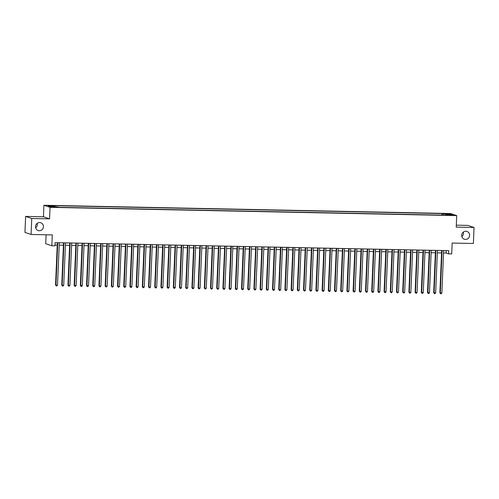 <?xml version="1.0" encoding="UTF-8"?>
<svg xmlns="http://www.w3.org/2000/svg" width="499" height="499" viewBox="0 0 499 499"><rect width="100%" height="100%" fill="white"/><g stroke="black" fill="none" stroke-linecap="round" stroke-linejoin="round"><path stroke-width="0.75" d="M37.169 223.371A4.111 3.955 -71.2 0 1 35.647 227.843M43.438 226.733A4.111 3.955 -71.2 0 1 38.142 230.538A4.111 3.955 -71.2 0 1 35.504 226.571A4.111 3.955 -71.2 0 1 40.793 222.76A4.111 3.955 -71.2 0 1 43.438 226.733M463.353 232.041A4.111 3.955 -71.2 0 1 461.831 236.52M469.621 235.403A4.111 3.955 -71.2 0 1 464.332 239.214A4.111 3.955 -71.2 0 1 461.687 235.241A4.111 3.955 -71.2 0 1 466.983 231.43A4.111 3.955 -71.2 0 1 469.621 235.403M54.597 207.303L52.015 207.035L54.597 207.303M46.101 234.786L45.727 243.699L51.852 245.789L54.952 245.851L55.083 242.651L448.726 250.66L448.595 253.86L451.695 253.922L452.15 243.05L473.383 243.481L474.05 227.494L467.925 225.411L456.311 225.174M25.617 216.404L24.95 232.397L31.075 234.48L31.743 218.493L49.569 218.855L50.05 207.341L43.924 205.257L43.444 216.772L25.617 216.404L31.743 218.493M50.05 207.341L456.71 215.618L450.585 213.535L43.924 205.257M450.977 215.032L448.139 215.1L452 215.381L453.479 215.294L450.977 215.032L450.965 215.362M443.324 215.138L443.093 213.959L441.933 213.566L53.867 205.663L55.027 206.062L48.21 205.919L50.723 206.779L57.547 206.917L58.701 207.31L446.767 215.206L445.607 214.813L445.488 215.181M443.093 213.959L449.911 214.096L452.425 214.95L445.607 214.813M51.852 245.789L52.308 234.91L31.075 234.48M456.71 215.618L456.229 227.132L474.05 227.494M443.536 252.962L446.112 253.018L448.595 253.86M54.984 245.053L57.223 245.103M59.194 245.14L63.423 245.227M65.388 245.265L69.623 245.352M71.588 245.396L75.817 245.477M77.788 245.52L82.017 245.608M83.988 245.645L88.217 245.733M90.188 245.77L94.417 245.857M96.388 245.895L100.617 245.982M102.588 246.026L106.817 246.113M108.782 246.15L113.017 246.238M114.982 246.275L119.211 246.363M121.182 246.4L125.411 246.487M127.382 246.531L131.611 246.612M133.582 246.656L137.811 246.743M139.782 246.78L144.011 246.868M145.976 246.905L150.211 246.993M152.176 247.036L156.405 247.117M158.376 247.161L162.605 247.248M164.576 247.286L168.805 247.373M170.777 247.41L175.006 247.498M176.977 247.535L181.206 247.623M183.17 247.666L187.406 247.747M189.371 247.791L193.6 247.878M195.571 247.916L199.8 248.003M201.771 248.04L206 248.128M207.971 248.171L212.2 248.252M214.171 248.296L218.4 248.383M220.371 248.421L224.6 248.508M226.565 248.546L230.8 248.633M232.765 248.67L236.994 248.758M238.965 248.801L243.194 248.882M245.165 248.926L249.394 249.013M251.365 249.051L255.594 249.138M257.565 249.176L261.794 249.263M263.759 249.307L267.994 249.388M269.959 249.431L274.188 249.519M276.159 249.556L280.388 249.643M282.359 249.681L286.588 249.768M288.559 249.806L292.788 249.893M294.759 249.937L298.988 250.024M300.953 250.061L305.188 250.149M307.153 250.186L311.382 250.273M313.353 250.311L317.582 250.398M319.553 250.442L323.782 250.523M325.753 250.567L329.982 250.654M331.954 250.691L336.183 250.779M338.154 250.816L342.383 250.903M344.347 250.947L348.583 251.028M350.548 251.072L354.777 251.159M356.748 251.197L360.977 251.284M362.948 251.321L367.177 251.409M369.148 251.446L373.377 251.533M375.348 251.577L379.577 251.658M381.542 251.702L385.777 251.789M387.742 251.827L391.971 251.914M393.942 251.951L398.171 252.039M400.142 252.082L404.371 252.163M406.342 252.207L410.571 252.294M412.542 252.332L416.771 252.419M418.736 252.457L422.971 252.544M424.936 252.581L429.165 252.669M431.136 252.712L435.365 252.8M437.336 252.837L441.565 252.924M446.212 250.61L446.112 253.018M441.865 215.106L441.933 213.566M55.027 206.062L55.189 206.867M449.349 214.888L449.911 214.096M49.569 218.855L43.444 216.772M441.665 250.517L439.893 292.788L440.311 292.932L442.089 250.529M441.858 292.963L441.235 293.743L440.617 293.73L440.311 292.932L441.858 292.963L443.636 250.56M440.617 293.73L439.893 292.788M435.465 250.392L433.693 292.663L434.111 292.807L435.889 250.398M435.658 292.838L435.034 293.618L434.417 293.605L434.111 292.807L435.658 292.838L437.436 250.429M434.417 293.605L433.693 292.663M429.271 250.267L427.5 292.539L427.911 292.682L429.689 250.273M429.458 292.713L428.834 293.493L428.217 293.481L427.911 292.682L429.458 292.713L431.236 250.305M428.217 293.481L427.5 292.539M423.071 250.142L421.299 292.414L421.711 292.551L423.489 250.149M423.264 292.582L422.641 293.362L422.017 293.35L421.711 292.551L423.264 292.582L425.036 250.18M422.017 293.35L421.299 292.414M416.871 250.011L415.099 292.289L415.511 292.426L417.289 250.024M417.064 292.458L416.44 293.237L415.817 293.225L415.511 292.426L417.064 292.458L418.842 250.055M415.817 293.225L415.099 292.289M410.671 249.887L408.899 292.158L409.311 292.302L411.089 249.899M410.864 292.333L410.24 293.113L409.617 293.1L409.311 292.302L410.864 292.333L412.642 249.93M409.617 293.1L408.899 292.158M404.471 249.762L402.699 292.034L403.117 292.177L404.895 249.768M404.664 292.208L404.04 292.988L403.423 292.975L403.117 292.177L404.664 292.208L406.442 249.799M403.423 292.975L402.699 292.034M398.271 249.637L396.499 291.909L396.917 292.046L398.695 249.643M398.464 292.083L397.84 292.863L397.223 292.844L396.917 292.046L398.464 292.083L400.242 249.675M397.223 292.844L396.499 291.909M392.077 249.506L390.305 291.784L390.717 291.921L392.495 249.519M392.264 291.952L391.64 292.732L391.023 292.72L390.717 291.921L392.264 291.952L394.042 249.55M391.023 292.72L390.305 291.784M385.877 249.381L384.105 291.653L384.517 291.796L386.295 249.394M386.07 291.828L385.44 292.607L384.823 292.595L384.517 291.796L386.07 291.828L387.842 249.425M384.823 292.595L384.105 291.653M379.677 249.257L377.905 291.528L378.317 291.672L380.095 249.263M379.87 291.703L379.246 292.483L378.622 292.47L378.317 291.672L379.87 291.703L381.648 249.294M378.622 292.47L377.905 291.528M373.477 249.132L371.705 291.404L372.117 291.547L373.894 249.138M373.67 291.578L373.046 292.358L372.422 292.345L372.117 291.547L373.67 291.578L375.448 249.169M372.422 292.345L371.705 291.404M367.276 249.007L365.505 291.279L365.923 291.416L367.694 249.013M367.47 291.447L366.846 292.227L366.229 292.214L365.923 291.416L367.47 291.447L369.248 249.045M366.229 292.214L365.505 291.279M361.076 248.876L359.305 291.154L359.723 291.291L361.501 248.889M361.27 291.322L360.646 292.102L360.029 292.09L359.723 291.291L361.27 291.322L363.047 248.92M360.029 292.09L359.305 291.154M354.883 248.752L353.105 291.023L353.523 291.167L355.3 248.758M355.07 291.198L354.446 291.977L353.828 291.965L353.523 291.167L355.07 291.198L356.847 248.795M353.828 291.965L353.105 291.023M348.682 248.627L346.911 290.898L347.323 291.042L349.1 248.633M348.87 291.073L348.246 291.853L347.628 291.84L347.323 291.042L348.87 291.073L350.647 248.664M347.628 291.84L346.911 290.898M342.482 248.502L340.711 290.774L341.123 290.911L342.9 248.508M342.676 290.942L342.052 291.722L341.428 291.709L341.123 290.911L342.676 290.942L344.453 248.539M341.428 291.709L340.711 290.774M336.282 248.371L334.511 290.649L334.923 290.786L336.7 248.383M336.476 290.817L335.852 291.597L335.228 291.584L334.923 290.786L336.476 290.817L338.253 248.415M335.228 291.584L334.511 290.649M330.082 248.246L328.311 290.518L328.722 290.661L330.5 248.259M330.276 290.692L329.652 291.472L329.034 291.46L328.722 290.661L330.276 290.692L332.053 248.29M329.034 291.46L328.311 290.518M323.882 248.122L322.111 290.393L322.529 290.537L324.306 248.128M324.076 290.568L323.452 291.347L322.834 291.335L322.529 290.537L324.076 290.568L325.853 248.159M322.834 291.335L322.111 290.393M317.682 247.997L315.911 290.268L316.329 290.412L318.106 248.003M317.875 290.443L317.252 291.223L316.634 291.21L316.329 290.412L317.875 290.443L319.653 248.034M316.634 291.21L315.911 290.268M311.488 247.872L309.717 290.144L310.129 290.281L311.906 247.878M311.675 290.312L311.052 291.092L310.434 291.079L310.129 290.281L311.675 290.312L313.453 247.909M310.434 291.079L309.717 290.144M305.288 247.741L303.517 290.013L303.928 290.156L305.706 247.754M305.482 290.187L304.858 290.967L304.234 290.954L303.928 290.156L305.482 290.187L307.253 247.785M304.234 290.954L303.517 290.013M299.088 247.616L297.317 289.888L297.728 290.031L299.506 247.623M299.281 290.062L298.658 290.842L298.034 290.83L297.728 290.031L299.281 290.062L301.059 247.66M298.034 290.83L297.317 289.888M292.888 247.492L291.117 289.763L291.528 289.907L293.306 247.498M293.081 289.938L292.458 290.717L291.834 290.705L291.528 289.907L293.081 289.938L294.859 247.529M291.834 290.705L291.117 289.763M286.688 247.367L284.917 289.638L285.334 289.776L287.112 247.373M286.881 289.807L286.258 290.586L285.64 290.574L285.334 289.776L286.881 289.807L288.659 247.404M285.64 290.574L284.917 289.638M280.488 247.236L278.716 289.514L279.134 289.651L280.912 247.248M280.681 289.682L280.058 290.462L279.44 290.449L279.134 289.651L280.681 289.682L282.459 247.279M279.44 290.449L278.716 289.514M274.294 247.111L272.523 289.383L272.934 289.526L274.712 247.124M274.481 289.557L273.857 290.337L273.24 290.324L272.934 289.526L274.481 289.557L276.259 247.155M273.24 290.324L272.523 289.383M268.094 246.986L266.323 289.258L266.734 289.401L268.512 246.993M268.287 289.432L267.657 290.212L267.04 290.2L266.734 289.401L268.287 289.432L270.059 247.024M267.04 290.2L266.323 289.258M261.894 246.862L260.122 289.133L260.534 289.27L262.312 246.868M262.087 289.308L261.464 290.087L260.84 290.075L260.534 289.27L262.087 289.308L263.865 246.899M260.84 290.075L260.122 289.133M255.694 246.731L253.922 289.008L254.334 289.146L256.112 246.743M255.887 289.177L255.263 289.956L254.64 289.944L254.334 289.146L255.887 289.177L257.665 246.774M254.64 289.944L253.922 289.008M249.494 246.606L247.722 288.877L248.14 289.021L249.912 246.618M249.687 289.052L249.063 289.832L248.446 289.819L248.14 289.021L249.687 289.052L251.465 246.649M248.446 289.819L247.722 288.877M243.294 246.481L241.522 288.753L241.94 288.896L243.718 246.487M243.487 288.927L242.863 289.707L242.246 289.694L241.94 288.896L243.487 288.927L245.265 246.518M242.246 289.694L241.522 288.753M237.1 246.356L235.322 288.628L235.74 288.771L237.518 246.363M237.287 288.802L236.663 289.582L236.046 289.57L235.74 288.771L237.287 288.802L239.065 246.394M236.046 289.57L235.322 288.628M230.9 246.232L229.128 288.503L229.54 288.64L231.318 246.238M231.087 288.672L230.463 289.451L229.846 289.439L229.54 288.64L231.087 288.672L232.865 246.269M229.846 289.439L229.128 288.503M224.7 246.101L222.928 288.378L223.34 288.516L225.118 246.113M224.893 288.547L224.269 289.326L223.646 289.314L223.34 288.516L224.893 288.547L226.671 246.144M223.646 289.314L222.928 288.378M218.5 245.976L216.728 288.247L217.14 288.391L218.918 245.988M218.693 288.422L218.069 289.202L217.445 289.189L217.14 288.391L218.693 288.422L220.471 246.019M217.445 289.189L216.728 288.247M212.3 245.851L210.528 288.123L210.94 288.266L212.717 245.857M212.493 288.297L211.869 289.077L211.252 289.064L210.94 288.266L212.493 288.297L214.271 245.888M211.252 289.064L210.528 288.123M206.099 245.726L204.328 287.998L204.746 288.135L206.524 245.733M206.293 288.166L205.669 288.946L205.052 288.933L204.746 288.135L206.293 288.166L208.071 245.764M205.052 288.933L204.328 287.998M199.899 245.595L198.128 287.873L198.546 288.01L200.324 245.608M200.093 288.042L199.469 288.821L198.852 288.809L198.546 288.01L200.093 288.042L201.87 245.639M198.852 288.809L198.128 287.873M193.706 245.471L191.934 287.742L192.346 287.886L194.123 245.483M193.893 287.917L193.269 288.696L192.651 288.684L192.346 287.886L193.893 287.917L195.67 245.514M192.651 288.684L191.934 287.742M187.505 245.346L185.734 287.617L186.146 287.761L187.923 245.352M187.699 287.792L187.075 288.572L186.451 288.559L186.146 287.761L187.699 287.792L189.47 245.383M186.451 288.559L185.734 287.617M181.305 245.221L179.534 287.493L179.946 287.636L181.723 245.227M181.499 287.667L180.875 288.447L180.251 288.434L179.946 287.636L181.499 287.667L183.276 245.258M180.251 288.434L179.534 287.493M175.105 245.096L173.334 287.368L173.746 287.505L175.523 245.103M175.299 287.536L174.675 288.316L174.051 288.303L173.746 287.505L175.299 287.536L177.076 245.134M174.051 288.303L173.334 287.368M168.905 244.965L167.134 287.237L167.552 287.38L169.329 244.978M169.099 287.412L168.475 288.191L167.857 288.179L167.552 287.38L169.099 287.412L170.876 245.009M167.857 288.179L167.134 287.237M162.705 244.841L160.934 287.112L161.352 287.256L163.129 244.847M162.899 287.287L162.275 288.066L161.657 288.054L161.352 287.256L162.899 287.287L164.676 244.884M161.657 288.054L160.934 287.112M156.511 244.716L154.74 286.987L155.152 287.131L156.929 244.722M156.698 287.162L156.075 287.942L155.457 287.929L155.152 287.131L156.698 287.162L158.476 244.753M155.457 287.929L154.74 286.987M150.311 244.591L148.54 286.863L148.952 287L150.729 244.597M150.505 287.031L149.875 287.811L149.257 287.798L148.952 287L150.505 287.031L152.276 244.629M149.257 287.798L148.54 286.863M144.111 244.46L142.34 286.738L142.751 286.875L144.529 244.473M144.305 286.906L143.681 287.686L143.057 287.673L142.751 286.875L144.305 286.906L146.082 244.504M143.057 287.673L142.34 286.738M137.911 244.335L136.14 286.607L136.551 286.75L138.329 244.348M138.104 286.782L137.481 287.561L136.857 287.549L136.551 286.75L138.104 286.782L139.882 244.379M136.857 287.549L136.14 286.607M131.711 244.211L129.94 286.482L130.358 286.626L132.129 244.217M131.904 286.657L131.281 287.436L130.663 287.424L130.358 286.626L131.904 286.657L133.682 244.248M130.663 287.424L129.94 286.482M125.511 244.086L123.74 286.357L124.157 286.495L125.935 244.092M125.704 286.532L125.081 287.312L124.463 287.299L124.157 286.495L125.704 286.532L127.482 244.123M124.463 287.299L123.74 286.357M119.317 243.961L117.539 286.233L117.957 286.37L119.735 243.967M119.504 286.401L118.881 287.181L118.263 287.168L117.957 286.37L119.504 286.401L121.282 243.999M118.263 287.168L117.539 286.233M113.117 243.83L111.346 286.102L111.757 286.245L113.535 243.843M113.304 286.276L112.68 287.056L112.063 287.044L111.757 286.245L113.304 286.276L115.082 243.874M112.063 287.044L111.346 286.102M106.917 243.705L105.146 285.977L105.557 286.12L107.335 243.712M107.11 286.152L106.487 286.931L105.863 286.919L105.557 286.12L107.11 286.152L108.888 243.743M105.863 286.919L105.146 285.977M100.717 243.581L98.945 285.852L99.357 285.996L101.135 243.587M100.91 286.027L100.287 286.806L99.663 286.794L99.357 285.996L100.91 286.027L102.688 243.618M99.663 286.794L98.945 285.852M94.517 243.456L92.745 285.727L93.157 285.865L94.935 243.462M94.71 285.896L94.086 286.675L93.469 286.663L93.157 285.865L94.71 285.896L96.488 243.493M93.469 286.663L92.745 285.727M88.317 243.325L86.545 285.603L86.963 285.74L88.741 243.337M88.51 285.771L87.886 286.551L87.269 286.538L86.963 285.74L88.51 285.771L90.288 243.369M87.269 286.538L86.545 285.603M82.117 243.2L80.345 285.472L80.763 285.615L82.541 243.213M82.31 285.646L81.686 286.426L81.069 286.414L80.763 285.615L82.31 285.646L84.088 243.244M81.069 286.414L80.345 285.472M75.923 243.075L74.151 285.347L74.563 285.49L76.341 243.082M76.11 285.522L75.486 286.301L74.869 286.289L74.563 285.49L76.11 285.522L77.888 243.113M74.869 286.289L74.151 285.347M69.723 242.951L67.951 285.222L68.363 285.359L70.141 242.957M69.916 285.397L69.292 286.177L68.669 286.158L68.363 285.359L69.916 285.397L71.688 242.988M68.669 286.158L67.951 285.222M63.523 242.82L61.751 285.097L62.163 285.235L63.941 242.832M63.716 285.266L63.092 286.046L62.469 286.033L62.163 285.235L63.716 285.266L65.494 242.863M62.469 286.033L61.751 285.097M57.323 242.695L55.551 284.966L55.963 285.11L57.741 242.707M57.516 285.141L56.892 285.921L56.268 285.908L55.963 285.11L57.516 285.141L59.294 242.739M56.268 285.908L55.551 284.966"/></g></svg>

